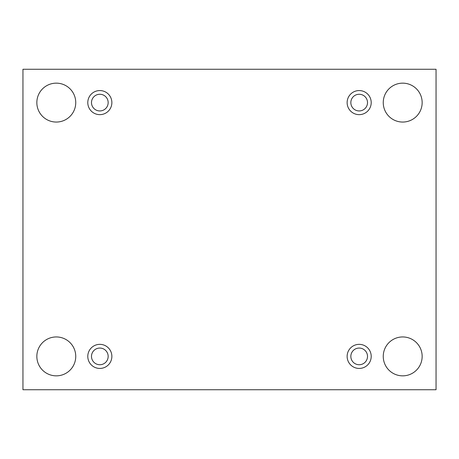 <?xml version="1.0" encoding="UTF-8"?>
<svg xmlns="http://www.w3.org/2000/svg" width="459" height="459" viewBox="0 0 459 459"><rect width="100%" height="100%" fill="white"/><g stroke="black" fill="none" stroke-linecap="round" stroke-linejoin="round"><path stroke-width="0.69" d="M436.05 69.263L22.95 69.263L22.95 389.737L436.05 389.737L436.05 69.263M422.154 356.396A19.45 19.45 0 0 0 392.979 339.551A19.45 19.45 0 0 0 392.979 373.242A19.45 19.45 0 0 0 422.154 356.396M75.746 356.396A19.45 19.45 0 0 0 46.571 339.551A19.45 19.45 0 0 0 46.571 373.242A19.45 19.45 0 0 0 75.746 356.396M422.154 102.604A19.45 19.45 0 0 0 392.979 85.758A19.45 19.45 0 0 0 392.979 119.449A19.45 19.45 0 0 0 422.154 102.604M75.746 102.604A19.45 19.45 0 0 0 46.571 85.758A19.45 19.45 0 0 0 46.571 119.449A19.45 19.45 0 0 0 75.746 102.604M99.827 114.647A12.043 12.043 0 0 1 89.402 96.585A12.043 12.043 0 0 1 110.258 96.585A12.043 12.043 0 0 1 99.827 114.647M359.173 114.647A12.043 12.043 0 0 1 348.742 96.585A12.043 12.043 0 0 1 369.598 96.585A12.043 12.043 0 0 1 359.173 114.647M359.173 368.434A12.043 12.043 0 0 1 348.742 350.372A12.043 12.043 0 0 1 369.598 350.372A12.043 12.043 0 0 1 359.173 368.434M99.827 368.434A12.043 12.043 0 0 1 89.402 350.372A12.043 12.043 0 0 1 110.258 350.372A12.043 12.043 0 0 1 99.827 368.434M108.163 356.396A8.337 8.337 0 0 1 99.827 364.733A8.337 8.337 0 0 1 91.49 356.396A8.337 8.337 0 0 1 99.827 348.06A8.337 8.337 0 0 1 108.163 356.396M367.51 356.396A8.337 8.337 0 0 1 359.173 364.733A8.337 8.337 0 0 1 350.837 356.396A8.337 8.337 0 0 1 359.173 348.06A8.337 8.337 0 0 1 367.51 356.396M367.51 102.604A8.337 8.337 0 0 1 359.173 110.94A8.337 8.337 0 0 1 350.837 102.604A8.337 8.337 0 0 1 359.173 94.267A8.337 8.337 0 0 1 367.51 102.604M108.163 102.604A8.337 8.337 0 0 1 99.827 110.94A8.337 8.337 0 0 1 91.49 102.604A8.337 8.337 0 0 1 99.827 94.267A8.337 8.337 0 0 1 108.163 102.604"/></g></svg>

